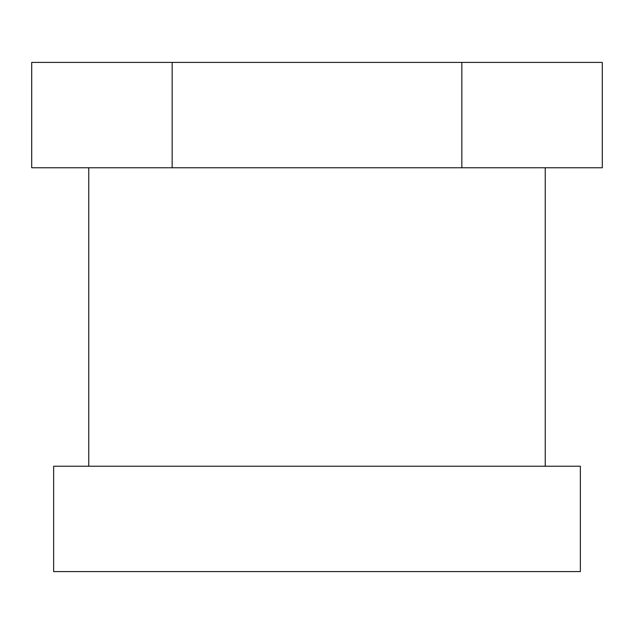 <?xml version="1.0" encoding="UTF-8"?>
<svg xmlns="http://www.w3.org/2000/svg" width="634" height="634" viewBox="0 0 634 634"><rect width="100%" height="100%" fill="white"/><g stroke="black" fill="none" stroke-linecap="round" stroke-linejoin="round"><path stroke-width="0.95" d="M580.356 466.236L53.644 466.236L53.644 571.575L580.356 571.575L580.356 466.236M545.24 466.236L545.24 167.764M88.76 466.236L88.76 167.764M172.155 167.764L31.7 167.764L31.7 62.425L602.3 62.425L602.3 167.764L172.155 167.764L172.155 62.425M461.845 167.764L461.845 62.425"/></g></svg>
